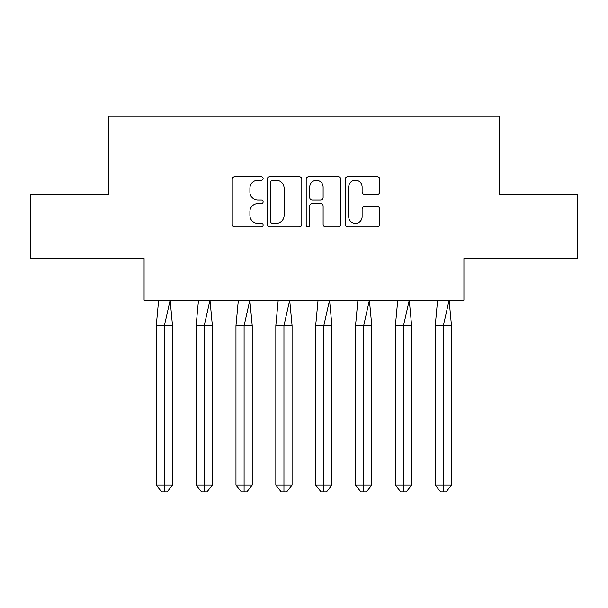 <?xml version="1.0" encoding="UTF-8"?>
<svg xmlns="http://www.w3.org/2000/svg" width="608" height="608" viewBox="0 0 608 608"><rect width="100%" height="100%" fill="white"/><g stroke="black" fill="none" stroke-linecap="round" stroke-linejoin="round"><path stroke-width="0.91" d="M263.127 178.494A1.756 1.756 0 0 0 261.372 176.738L234.726 176.738A2.508 2.508 0 0 0 232.226 179.246L232.226 224.382A2.508 2.508 0 0 0 234.726 226.89L261.372 226.89A1.756 1.756 0 0 0 263.127 225.135A1.756 1.756 0 0 0 261.372 223.379L257.921 223.379A8.026 8.026 0 0 1 249.903 215.354L249.903 211.592A8.026 8.026 0 0 1 257.921 203.574L261.372 203.574A1.756 1.756 0 0 0 263.127 201.818A1.756 1.756 0 0 0 261.372 200.062L257.921 200.062A8.026 8.026 0 0 1 249.903 192.037L249.903 188.275A8.026 8.026 0 0 1 257.921 180.249L261.372 180.249A1.756 1.756 0 0 0 263.127 178.494M30.4 194.659L30.4 258.529L144.081 258.529L144.081 300.17L463.919 300.17L463.919 258.529L577.6 258.529L577.6 194.659L499.685 194.659L499.685 116.234L108.315 116.234L108.315 194.659L30.4 194.659M377.279 194.416A2.508 2.508 0 0 0 379.787 191.908L379.787 179.246A2.508 2.508 0 0 0 377.279 176.738L347.692 176.738A2.508 2.508 0 0 0 345.184 179.246L345.184 224.382A2.508 2.508 0 0 0 347.692 226.89L377.279 226.89A2.508 2.508 0 0 0 379.787 224.382L379.787 209.084A2.508 2.508 0 0 0 377.279 206.583L364.618 206.583A2.508 2.508 0 0 0 362.11 209.084L362.11 216.676A6.711 6.711 0 0 1 355.406 223.379A6.711 6.711 0 0 1 348.696 216.676L348.696 186.96A6.711 6.711 0 0 1 355.406 180.249A6.711 6.711 0 0 1 362.11 186.96L362.11 191.908A2.508 2.508 0 0 0 364.618 194.416L377.279 194.416M301.804 179.246A2.508 2.508 0 0 0 299.296 176.738L269.709 176.738A2.508 2.508 0 0 0 267.201 179.246L267.201 224.382A2.508 2.508 0 0 0 269.709 226.89L299.296 226.89A2.508 2.508 0 0 0 301.804 224.382L301.804 179.246M308.704 176.738L338.291 176.738A2.508 2.508 0 0 1 340.799 179.246L340.799 224.382A2.508 2.508 0 0 1 338.291 226.89L325.63 226.89A2.508 2.508 0 0 1 323.122 224.382L323.122 206.082A2.508 2.508 0 0 0 320.614 203.574L312.216 203.574A2.508 2.508 0 0 0 309.708 206.082L309.708 225.135A1.756 1.756 0 0 1 307.952 226.89A1.756 1.756 0 0 1 306.196 225.135L306.196 179.246A2.508 2.508 0 0 1 308.704 176.738M272.468 180.249A1.756 1.756 0 0 0 270.712 182.005L270.712 221.624A1.756 1.756 0 0 0 272.468 223.379L276.1 223.379A8.026 8.026 0 0 0 284.126 215.354L284.126 188.275A8.026 8.026 0 0 0 276.1 180.249L272.468 180.249M323.122 187.082A6.711 6.711 0 0 0 316.411 180.378A6.711 6.711 0 0 0 309.708 187.082L309.708 197.554A2.508 2.508 0 0 0 312.216 200.062L320.614 200.062A2.508 2.508 0 0 0 323.122 197.554L323.122 187.082M170.141 300.17L172.52 325.713L164.388 325.713L170.141 300.17M156.264 325.713L164.388 325.713L164.388 491.766L167.101 491.766L172.52 485.131L156.264 485.131L156.264 325.713L158.642 300.17M172.52 485.131L172.52 325.713M156.264 485.131L161.682 491.766L164.388 491.766M209.988 300.17L212.374 325.713L204.242 325.713L209.988 300.17M196.11 325.713L204.242 325.713L204.242 491.766L206.948 491.766L212.374 485.131L196.11 485.131L196.11 325.713L198.497 300.17M212.374 485.131L212.374 325.713M196.11 485.131L201.529 491.766L204.242 491.766M249.842 300.17L252.221 325.713L244.097 325.713L249.842 300.17M235.965 325.713L244.097 325.713L244.097 491.766L246.802 491.766L252.221 485.131L235.965 485.131L235.965 325.713L238.344 300.17M252.221 485.131L252.221 325.713M235.965 485.131L241.384 491.766L244.097 491.766M289.697 300.17L292.076 325.713L283.944 325.713L289.697 300.17M275.819 325.713L283.944 325.713L283.944 491.766L286.657 491.766L292.076 485.131L275.819 485.131L275.819 325.713L278.198 300.17M292.076 485.131L292.076 325.713M275.819 485.131L281.238 491.766L283.944 491.766M329.544 300.17L331.93 325.713L323.798 325.713L329.544 300.17M315.666 325.713L323.798 325.713L323.798 491.766L326.511 491.766L331.93 485.131L315.666 485.131L315.666 325.713L318.052 300.17M331.93 485.131L331.93 325.713M315.666 485.131L321.092 491.766L323.798 491.766M369.398 300.17L371.777 325.713L363.652 325.713L369.398 300.17M355.52 325.713L363.652 325.713L363.652 491.766L366.358 491.766L371.777 485.131L355.52 485.131L355.52 325.713L357.899 300.17M371.777 485.131L371.777 325.713M355.52 485.131L360.939 491.766L363.652 491.766M409.252 300.17L411.631 325.713L403.499 325.713L409.252 300.17M395.375 325.713L403.499 325.713L403.499 491.766L406.212 491.766L411.631 485.131L395.375 485.131L395.375 325.713L397.754 300.17M411.631 485.131L411.631 325.713M395.375 485.131L400.794 491.766L403.499 491.766M449.099 300.17L451.486 325.713L443.354 325.713L449.099 300.17M435.229 325.713L443.354 325.713L443.354 491.766L446.067 491.766L451.486 485.131L435.229 485.131L435.229 325.713L437.608 300.17M451.486 485.131L451.486 325.713M435.229 485.131L440.648 491.766L443.354 491.766"/></g></svg>
